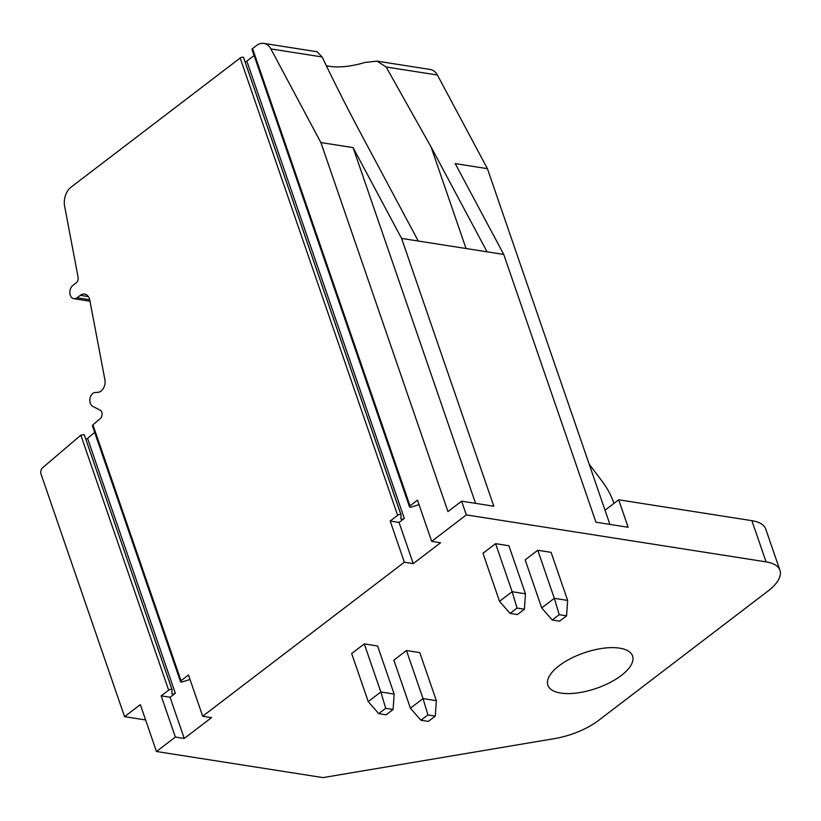<?xml version="1.0" encoding="UTF-8"?>
<svg xmlns="http://www.w3.org/2000/svg" width="821" height="821" viewBox="0 0 821 821"><rect width="100%" height="100%" fill="white"/><g stroke="black" fill="none" stroke-linecap="round" stroke-linejoin="round"><path stroke-width="1.23" d="M364.278 643.91L351.675 653.537L368.229 701.596L380.831 691.97L364.278 643.91L377.598 645.994L394.152 694.063L393.095 709.477L385.716 708.318L378.748 713.644L386.116 714.804L393.095 709.477M525.461 593.809L508.907 545.739L495.586 543.656L482.984 553.272L499.527 601.341L510.046 613.39L517.025 608.063L524.393 609.223L525.461 593.809L512.14 591.715L517.025 608.063M181.02 680.722L92.927 424.857L92.424 425.832L180.497 681.625A2.083 0.872 161 0 1 181.02 680.722L188.491 675.016L202.684 716.22L404.363 562.221L413.24 563.617L440.559 542.763L431.672 541.367L466.338 514.9L766.085 561.872A47.998 20.125 -19 0 1 779.95 570.308A47.998 20.125 -19 0 1 767.871 591.151L598.673 720.345A47.998 20.125 -19 0 1 554.729 738.572L322.981 777.6L156.462 751.502L140.319 704.623L124.556 716.651L145.594 719.945M202.684 716.22L211.561 717.605L184.253 738.459L175.366 737.073L156.462 751.502M619.629 648.149A44.796 18.78 -19 0 1 632.57 656.03A44.796 18.78 -19 0 1 609.911 682.59A44.796 18.78 -19 0 1 560.805 693.068A44.796 18.78 -19 0 1 547.864 685.196A44.796 18.78 -19 0 1 570.523 658.627A44.796 18.78 -19 0 1 619.629 648.149M537.776 550.265L525.163 559.891L541.716 607.951L554.319 598.324L537.776 550.265L551.096 552.348L567.639 600.418L566.582 615.832L559.214 614.672L552.235 619.999L541.716 607.951M427.905 714.927L423.02 698.579L406.467 650.519L393.864 660.146L410.418 708.205L423.02 698.579L436.341 700.672L435.284 716.086L427.905 714.927L420.927 720.253L410.418 708.205M406.467 650.519L419.788 652.603L436.341 700.672M418.248 241.035L362.266 136.235C347.581 108.731 334.198 82.305 322.119 56.957L317.132 51.754L263.818 43.4A15.999 11.391 98.9 0 1 270.858 48.921L320.878 142.556L447.958 511.596L461.607 501.169L493.801 506.218L401.592 238.418L503.735 254.428L595.943 522.218L628.137 527.267L618.675 499.794L751.892 520.668A47.998 20.125 161 0 1 765.767 529.104L779.95 570.308M466.338 514.9L461.607 501.169M487.079 251.821L431.097 147.021L386.127 66.983L377.024 61.134L364.924 62.447A49.599 20.792 -19 0 1 326.296 65.659M503.735 254.428L455.214 163.605L487.407 168.654L437.388 75.019A15.999 11.391 -81.1 0 0 430.337 69.498L377.024 61.134M401.592 238.418L353.081 147.606L320.878 142.556M609.9 524.403L605.026 510.221L618.675 499.794M487.407 168.654L605.026 510.221M399.057 522.413L404.312 518.41A2.083 0.872 -19 0 1 402.269 519.221A2.083 0.872 -19 0 1 400.905 518.862A2.083 0.872 -19 0 1 400.884 518.708L401.079 515.013A2.083 0.872 -19 0 0 401.059 514.87A2.083 0.872 -19 0 0 399.694 514.51A2.083 0.872 -19 0 0 397.651 515.321L390.18 521.027L399.057 522.413L413.24 563.617M254.12 55.541L246.844 61.103A2.083 0.872 -19 0 1 245.079 61.862M124.556 716.651L41.05 474.117A4.803 3.417 98.9 0 1 42.62 467.724L80.848 435.151L84.224 434.627L172.061 689.712A2.083 0.872 161 0 0 170.696 689.353A2.083 0.872 161 0 0 168.654 690.163L161.183 695.869L170.06 697.265L175.314 693.252L87.56 438.393L94.661 432.339M397.651 515.321L240.184 58.014L71.088 187.126A15.999 11.391 98.9 0 0 64.654 206.369L78.087 277.139A4.803 3.417 98.9 0 1 76.158 282.906L72.884 285.41A7.204 5.121 -81.1 0 0 69.857 293.076A7.204 5.121 -81.1 0 0 73.9 298.7A7.204 5.121 -81.1 0 0 77.143 297.766L80.314 295.344A9.595 6.835 98.9 0 1 84.635 294.103A9.595 6.835 98.9 0 1 89.643 299.388L105.037 380.451A9.595 6.835 98.9 0 1 97.668 392.366L95.39 392.459A7.204 5.121 -81.1 0 0 89.992 398.493A7.204 5.121 -81.1 0 0 92.742 406.354L100.131 410.172A4.803 3.417 98.9 0 1 102.081 414.102A4.803 3.417 98.9 0 1 100.203 418.648L92.927 424.857M171.989 689.589L84.224 434.627M85.815 439.235L87.56 438.393M419.028 504.638L411.619 506.968A2.083 0.872 -19 0 1 409.494 506.783L252.026 49.476A2.083 0.872 -19 0 1 252.55 48.572L256.614 45.473A15.999 11.391 98.9 0 1 263.818 43.4M240.184 58.014A2.083 0.872 -19 0 1 242.226 57.203A2.083 0.872 -19 0 1 243.591 57.562A2.083 0.872 -19 0 1 243.611 57.716L400.976 514.746M404.363 562.221L390.18 521.027M409.494 506.783A2.083 0.872 -19 0 1 410.018 505.88L252.55 48.572M431.672 541.367L417.489 500.174L410.018 505.88M495.586 543.656L512.14 591.715L499.527 601.341M524.393 609.223L517.425 614.549L510.046 613.39M559.214 614.672L554.319 598.324L567.639 600.418M552.235 619.999L559.604 621.158L566.582 615.832M378.748 713.644L368.229 701.596M385.716 708.318L380.831 691.97L394.152 694.063M420.927 720.253L428.305 721.413L435.284 716.086M180.497 681.625A2.083 0.872 161 0 0 182.621 681.81L190.031 679.48M172.061 689.712A2.083 0.872 161 0 1 172.082 689.866L171.887 693.56A2.083 0.872 161 0 0 171.907 693.704A2.083 0.872 161 0 0 173.272 694.063A2.083 0.872 161 0 0 175.314 693.252M170.06 697.265L184.253 738.459M161.183 695.869L175.366 737.073M589.139 464.101L602.101 481.26A47.998 27.042 -127.4 0 1 613.656 502.555L613.954 503.406M353.081 147.606L475.575 503.355M766.085 561.872L751.892 520.668M431.097 147.021L466.041 248.517M437.388 75.019L386.127 66.983M270.858 48.921L322.119 56.957M404.312 518.41L246.844 61.103M77.143 297.766L89.705 299.737M80.314 295.344L88.37 296.607M168.654 690.163L80.848 435.151M89.992 301.225L73.9 298.7M243.591 57.562L401.059 514.87"/></g></svg>

